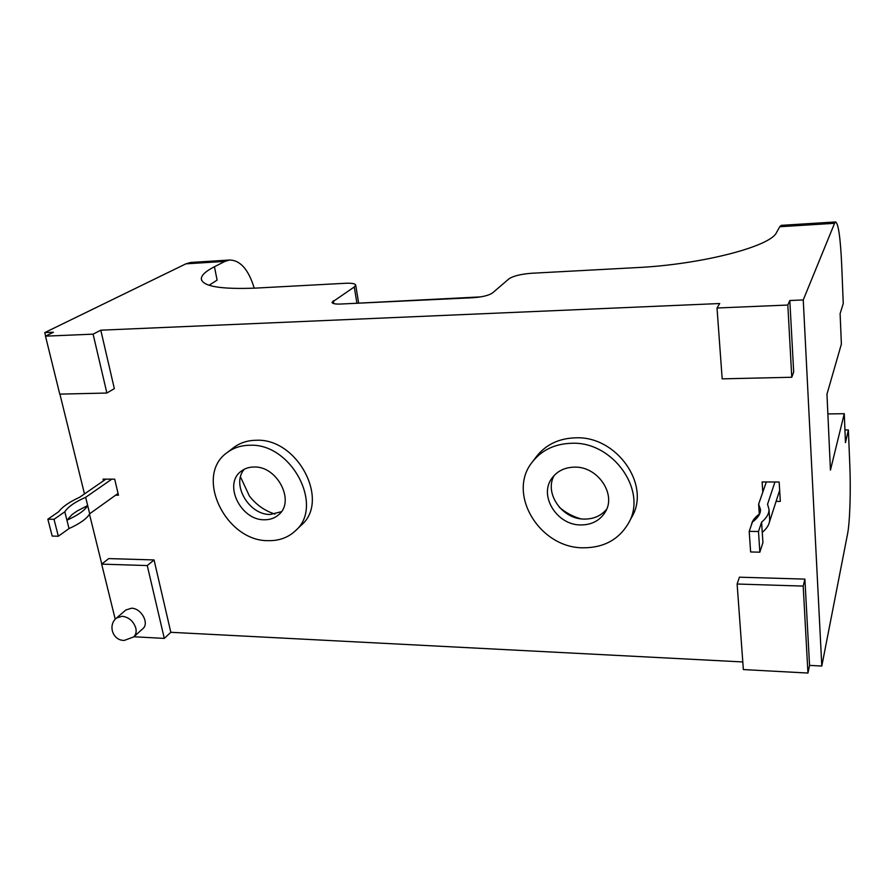 <?xml version="1.0" encoding="UTF-8"?>
<svg xmlns="http://www.w3.org/2000/svg" width="895" height="895" viewBox="0 0 895 895"><rect width="100%" height="100%" fill="white"/><g stroke="black" fill="none" stroke-linecap="round" stroke-linejoin="round"><path stroke-width="1.34" d="M47.849 519.201L52.201 536.083L58.343 536.228L69.038 528.565L66.924 520.208C77.932 515.274 84.846 510.396 87.676 505.563L77.227 510.944L72.047 514.58L66.924 520.208L64.809 511.817L54.013 519.313L47.849 519.201L58.69 511.716C62.449 506.749 69.43 501.938 79.633 497.262L105.912 479.138M118.062 493.436L89.701 513.764C86.882 518.653 80.002 523.586 69.038 528.565M89.701 513.764L85.651 497.329C74.934 501.994 67.986 506.827 64.809 511.817M85.651 497.329L111.797 479.161M58.343 536.228L54.013 519.313M77.227 510.944L72.047 514.58M751.375 525.108C751.934 521.226 754.574 517.556 759.296 514.122L758.636 504.142L760.526 509.635C760.582 513.853 757.886 517.981 752.438 522.02L749.204 531.35L750.625 551.969L759.855 552.181L762.932 542.583L762.26 532.402C767.261 528.151 769.734 523.855 769.655 519.48L769.599 518.653M779.657 490.315L768.727 524.246M749.204 531.35L758.49 531.507L761.6 522.154C766.623 517.959 769.096 513.708 769.018 509.4L767.552 504.232L774.947 481.991M758.636 504.142L766.333 481.957M759.855 552.181L758.49 531.507M762.26 532.402L761.6 522.154M131.509 608.22L125.815 610.021L116.507 618.042L122.235 616.241C128.958 617.248 133.489 621.208 135.816 628.133C136.622 631.859 135.906 634.801 133.668 636.949L142.797 628.737C149.633 623.379 141.298 608.164 131.509 608.22M249.638 445.262C240.945 445.386 233.416 447.847 227.073 452.646C193.745 475.748 225.831 541.855 268.668 540.658C279.251 540.804 288.145 537.537 295.316 530.869C324.672 506.458 291.434 442.846 249.638 445.262M295.316 530.869L301.235 525.208C330.423 500.909 297.543 437.812 256.037 440.273C247.4 440.418 239.916 442.868 233.606 447.634L227.073 452.646M571.748 443.271C554.978 443.763 541.867 449.961 532.424 461.887C506.313 493.469 539.73 548.512 583.663 547.796C603.856 547.684 618.758 539.562 628.379 523.407C648.014 491.131 613.198 441.302 571.748 443.271M628.379 523.407L631.702 517.232C651.202 485.168 616.744 435.809 575.653 437.823C559.017 438.326 546.017 444.502 536.631 456.349L532.424 461.887M606.653 509.188C601.194 515.755 593.855 519.055 584.625 519.089C562.362 519.559 543.936 493.402 554.139 475.513M581.056 524.94C591.796 524.828 599.829 520.577 605.154 512.208C616.8 494.42 597.715 466.205 574.467 467.145C564.779 467.369 557.294 471.027 552.014 478.12C538.398 495.685 557.059 525.488 581.056 524.94M281.366 511.705L270.38 514.468C248.967 515.162 230.921 484.139 244.313 469.226M264.495 519.76C270.122 519.805 274.877 518.104 278.748 514.659C295.451 501.323 277.226 465.825 253.979 467.011C248.933 467.056 244.603 468.51 240.979 471.374C223.056 484.318 240.923 520.566 264.495 519.76M559.263 507.196C565.495 512.589 572.61 516.46 580.609 518.776M240.498 476.912L249.425 496.065C256.216 504.802 264.73 510.799 274.955 514.077M835.617 221.949L834.576 223.302L779.78 226.726L781.201 225.361L835.617 221.949C838.414 223.56 840.439 237.846 841.692 264.797L843.258 303.55L840.114 313.653L841.378 344.105L826.969 394.169L830.437 470.132L844.265 413.703L827.864 413.926M844.936 429.98L848.382 429.947L845.462 442.622L844.265 413.703M779.78 226.726L776.569 232.42C771.009 246.405 701.356 264.54 636.759 267.605L531.697 273.255C520.89 274.094 513.316 275.951 508.975 278.837L492.518 292.945C488.771 295.439 482.394 297.028 473.365 297.699L340.514 304.043C335.099 304.233 332.269 303.651 332.011 302.297L354.252 286.971L355.718 285.203C355.36 283.648 351.948 282.999 345.47 283.279L256.183 288.078C220.629 289.51 202.337 286.4 201.308 278.748C201.476 275.112 205.85 271.118 214.442 266.732L217.105 280.135L209.038 285.259M224.925 261.396L185.914 263.835L190.747 262.459L229.567 260.02L224.925 261.396L214.442 266.732M185.914 263.835L44.75 332.604L53.465 332.235L45.488 336.151L59.764 394.124L106.885 393.039L114.336 388.62L100.788 330.188L719.703 303.528L717.018 308.003L722.175 378.853L791.773 377.254L787.824 305.038L717.018 308.003M106.885 393.039L93.102 334.159L45.488 336.151M93.102 334.159L100.788 330.188M787.824 305.038L789.815 300.519L803.251 299.937L821.8 666.037L809.561 665.399L804.896 579.11L739.427 577.185L737.122 584.021L743.353 669.572L807.95 673.051L809.561 665.399M834.576 223.302L803.251 299.937M349.195 303.629L480.772 296.883M762.797 492.16L762.137 481.946L779.165 482.013L780.317 501.401L776.122 501.368M115.623 495.192L118.487 495.215L114.683 479.172L103.048 479.127L103.462 480.828M101.773 564.04L89.478 514.144M84.488 493.917L59.909 394.113M45.611 336.095L44.75 332.604M742.794 661.942L170.822 632.295L154.052 559.934L108.72 558.592L101.661 564.13L115.242 619.273M791.773 377.254L793.686 372.051L789.815 300.519M848.382 429.947L849.825 465.534C850.888 490.661 849.881 522.49 847.576 533.856L821.8 666.037M190.747 262.459L191.552 262.403M229.567 260.02C240.363 260.221 248.586 269.608 254.236 288.179M133.881 636.759L164.3 638.403L170.822 632.295M807.95 673.051L803.195 586.091L804.896 579.11M803.195 586.091L737.122 584.021M164.3 638.403L147.261 565.562L154.052 559.934M147.261 565.562L101.661 564.13M333.813 303.629L333.32 300.72M356.859 302.812L354.252 286.971M769.655 519.48L769.018 509.4M116.507 618.042C107.78 624.9 112.479 639.992 123.476 640.406M358.593 302.734L355.718 285.203M201.308 278.748L201.621 280.269M124.17 640.451L133.668 636.949"/></g></svg>
